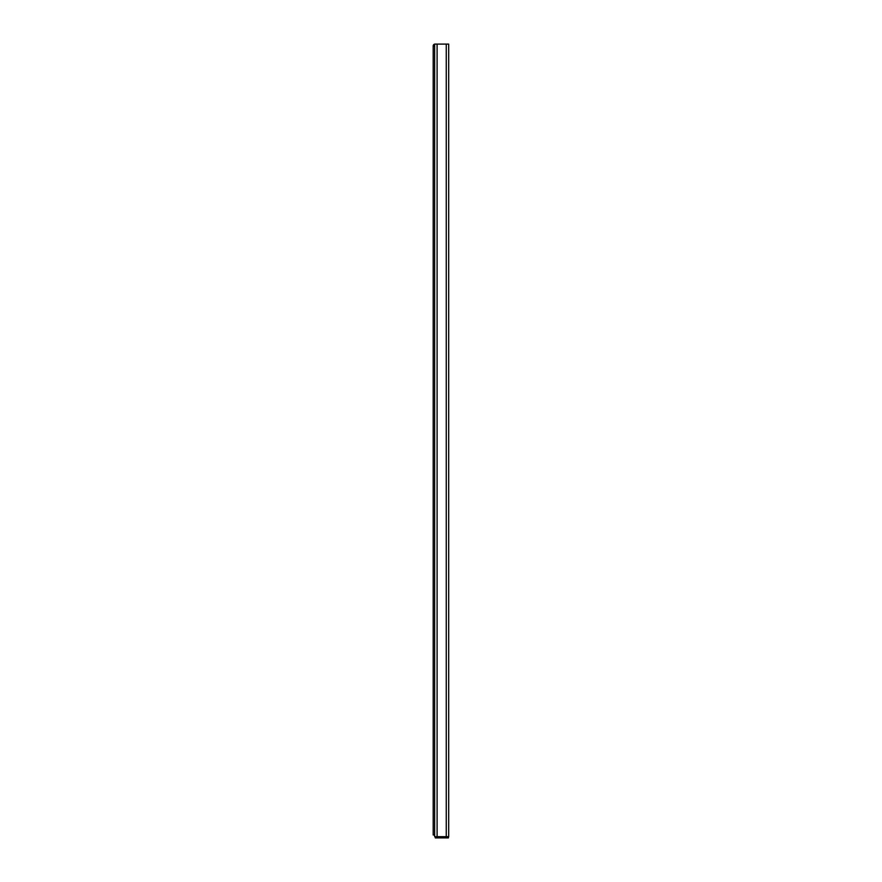 <?xml version="1.0" encoding="UTF-8"?>
<svg xmlns="http://www.w3.org/2000/svg" width="882" height="882" viewBox="0 0 882 882"><rect width="100%" height="100%" fill="white"/><g stroke="black" fill="none" stroke-linecap="round" stroke-linejoin="round"><path stroke-width="1.32" d="M434.661 836.676L448.684 836.676L448.684 44.1L434.661 44.1L434.661 836.676M448.442 836.676L448.442 837.9L435.267 837.9L435.267 836.676M435.873 837.294L436.491 837.9L435.873 837.294M448.684 749.865L448.684 749.204M434.661 44.133A1.83 1.83 0 0 0 433.194 45.93L433.194 834.978L434.661 834.978M433.194 46.051L434.661 46.051M446.248 836.676L446.248 44.1M437.097 836.676L437.097 44.1M437.704 837.9L437.704 836.676M445.994 837.9L445.994 836.676"/></g></svg>
